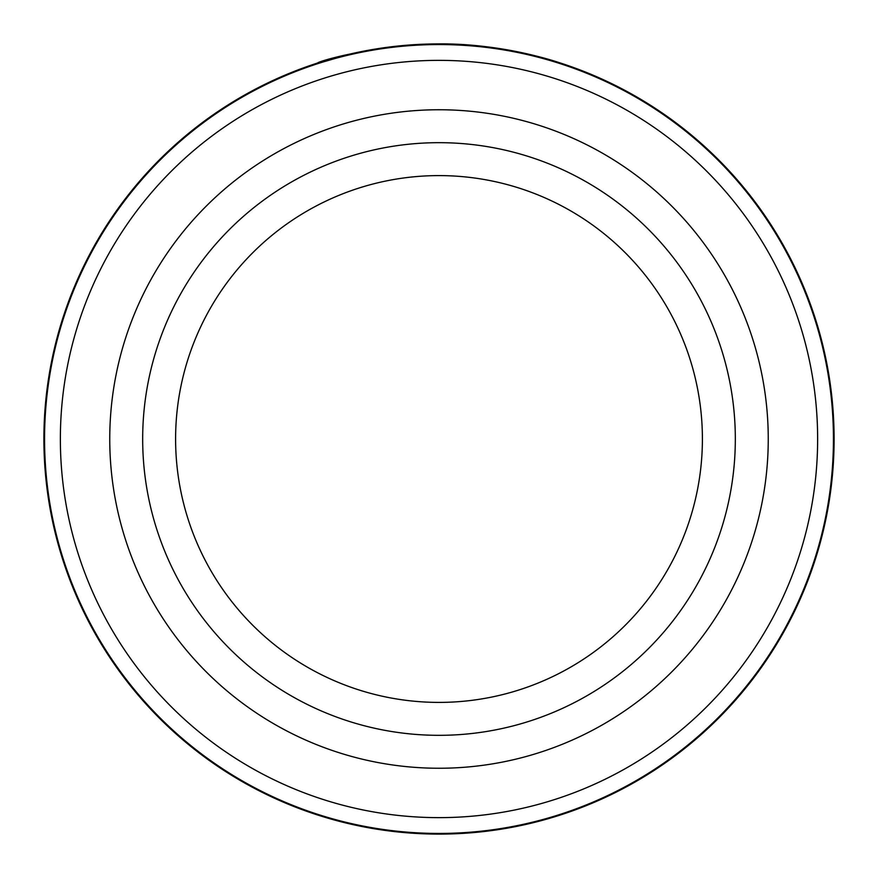 <?xml version="1.0" encoding="UTF-8"?>
<svg xmlns="http://www.w3.org/2000/svg" width="878" height="878" viewBox="0 0 878 878"><rect width="100%" height="100%" fill="white"/><g stroke="black" fill="none" stroke-linecap="round" stroke-linejoin="round"><path stroke-width="1.32" d="M44.558 439A394.441 394.441 0 0 1 439 44.558A394.441 394.441 0 0 1 833.441 439A394.441 394.441 0 0 1 439 833.441A394.441 394.441 0 0 1 44.558 439M341.805 56.038L356.369 52.636M362.526 51.374L379.406 48.422M449.876 44.054C511.973 45.447 562.052 63.765 557.793 62.184C555.851 61.449 500.339 43.088 437.87 43.9C340.412 46.6 279.665 76.847 344.889 55.27L344.955 55.259M817.637 439A378.637 378.637 0 0 0 439 60.362A378.637 378.637 0 0 0 60.362 439A378.637 378.637 0 0 0 439 817.637A378.637 378.637 0 0 0 817.637 439M109.75 439A329.25 329.25 0 0 0 439 768.25A329.25 329.25 0 0 0 768.25 439A329.25 329.25 0 0 0 439 109.75A329.25 329.25 0 0 0 109.75 439A329.25 329.25 0 0 0 439 768.25A329.25 329.25 0 0 0 768.25 439A329.25 329.25 0 0 0 439 109.75A329.25 329.25 0 0 0 109.75 439M317.792 62.953L318.67 62.667M443.181 43.922L466.69 44.877M506.782 49.761L533.561 55.38M834.1 439A395.1 395.1 0 0 0 439 43.9A395.1 395.1 0 0 0 43.9 439A395.1 395.1 0 0 0 439 834.1A395.1 395.1 0 0 0 834.1 439M702.4 439A263.4 263.4 0 0 0 439 175.6A263.4 263.4 0 0 0 175.6 439A263.4 263.4 0 0 0 439 702.4A263.4 263.4 0 0 0 702.4 439A263.4 263.4 0 0 1 439 702.4A263.4 263.4 0 0 1 175.6 439M142.675 439A296.325 296.325 0 0 1 439 142.675A296.325 296.325 0 0 1 735.325 439A296.325 296.325 0 0 1 439 735.325A296.325 296.325 0 0 1 142.675 439"/></g></svg>
